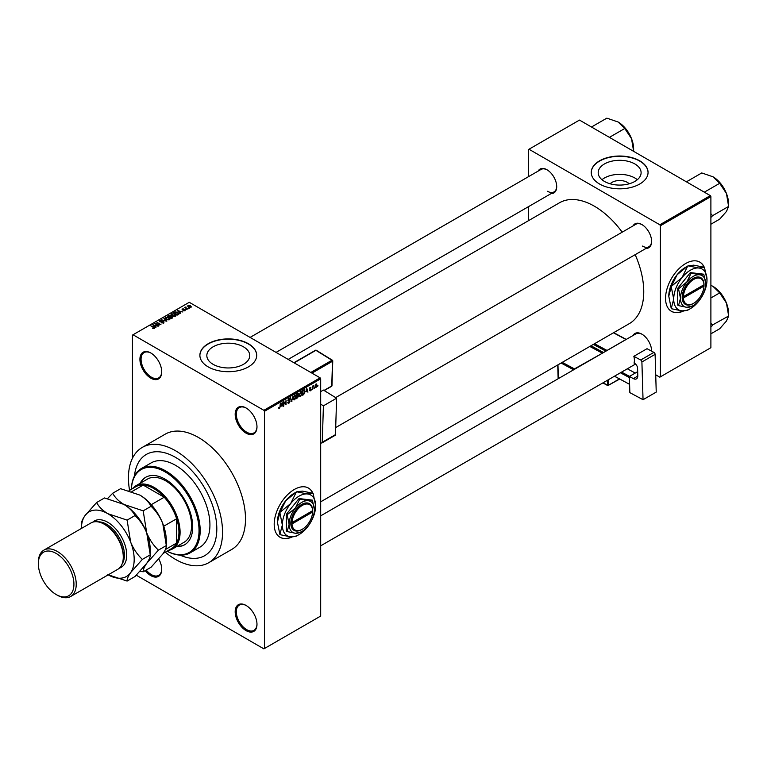 <?xml version="1.0" encoding="UTF-8"?>
<svg xmlns="http://www.w3.org/2000/svg" width="767" height="767" viewBox="0 0 767 767"><rect width="100%" height="100%" fill="white"/><g stroke="black" fill="none" stroke-linecap="round" stroke-linejoin="round"><path stroke-width="1.15" d="M246.082 433.163A15.417 8.907 60 0 1 235.181 414.285A15.417 8.907 60 0 1 246.082 407.986L246.082 407.986A15.417 8.907 60 0 1 256.983 426.874A15.417 8.907 60 0 1 246.082 433.163M246.37 408.159A14.611 8.437 -120 0 0 239.352 407.593A14.611 8.437 -120 0 0 237.108 419.3A14.611 8.437 -120 0 0 246.658 432.176A14.611 8.437 -120 0 0 253.963 432.895A14.611 8.437 -120 0 0 256.983 426.529M246.082 630.627A15.417 8.907 60 0 1 235.181 611.74A15.417 8.907 60 0 1 246.082 605.451L246.082 605.451A15.417 8.907 60 0 1 256.983 624.328A15.417 8.907 60 0 1 246.082 630.627M246.37 605.623A14.611 8.437 -120 0 0 239.352 605.058A14.611 8.437 -120 0 0 237.108 616.764A14.611 8.437 -120 0 0 246.658 629.63A14.611 8.437 -120 0 0 253.963 630.359A14.611 8.437 -120 0 0 256.983 623.993M158.798 559.057A15.417 8.907 60 0 1 161.722 569.335A15.417 8.907 60 0 1 150.821 575.634A15.417 8.907 60 0 1 145.231 570.619M146.219 570.044A14.611 8.437 -120 0 0 151.396 574.636A14.611 8.437 -120 0 0 158.702 575.355A14.611 8.437 -120 0 0 161.722 568.999M150.821 378.169A15.417 8.907 60 0 1 139.92 359.282A15.417 8.907 60 0 1 150.821 352.993L150.821 352.993A15.417 8.907 60 0 1 161.722 371.87A15.417 8.907 60 0 1 150.821 378.169M151.118 353.165A14.611 8.437 -120 0 0 144.091 352.599A14.611 8.437 -120 0 0 141.857 364.306A14.611 8.437 -120 0 0 151.396 377.172A14.611 8.437 -120 0 0 158.702 377.901A14.611 8.437 -120 0 0 161.722 371.535M312.907 493.239A28.408 16.395 120 0 0 308.487 488.08A28.408 16.395 120 0 0 294.288 489.49A28.408 16.395 120 0 0 275.727 514.523A28.408 16.395 120 0 0 280.08 537.284A28.408 16.395 120 0 0 292.246 536.929M312.706 493.181A28.408 16.395 120 0 0 308.372 488.013M610.158 183.802A10.776 6.222 180 0 1 627.272 182.345A10.776 6.222 180 0 1 629.151 183.802M634.827 163.937A21.457 12.387 0 0 0 611.443 161.252A21.457 12.387 0 0 0 598.193 172.69A21.457 12.387 0 0 0 604.482 181.453A21.457 12.387 0 0 0 627.866 184.138A21.457 12.387 0 0 0 641.107 172.69A21.457 12.387 0 0 0 634.827 163.937M637.329 179.718A21.457 12.387 0 0 0 634.827 177.982A21.457 12.387 0 0 0 601.98 179.718M639.736 160.83A28.408 16.395 0 0 0 608.787 157.273A28.408 16.395 0 0 0 591.252 172.431A28.408 16.395 0 0 0 599.573 184.022A28.408 16.395 0 0 0 630.522 187.579A28.408 16.395 0 0 0 648.057 172.431A28.408 16.395 0 0 0 639.736 160.83M648.057 172.565A28.408 16.395 0 0 0 639.736 161.099A28.408 16.395 0 0 0 608.893 157.513A28.408 16.395 0 0 0 591.252 172.565M213.121 364.335A21.457 12.387 180 0 1 206.831 355.572A21.457 12.387 180 0 1 220.081 344.124A21.457 12.387 180 0 1 243.465 346.818A21.457 12.387 180 0 1 249.745 355.572A21.457 12.387 180 0 1 236.504 367.019A21.457 12.387 180 0 1 213.121 364.335M248.374 343.712A28.408 16.395 0 0 0 217.425 340.155A28.408 16.395 0 0 0 199.89 355.313A28.408 16.395 0 0 0 208.212 366.904A28.408 16.395 0 0 0 239.16 370.461A28.408 16.395 0 0 0 256.696 355.313A28.408 16.395 0 0 0 248.374 343.712M256.696 355.437A28.408 16.395 0 0 0 248.374 343.98A28.408 16.395 0 0 0 217.531 340.395A28.408 16.395 0 0 0 199.89 355.437M633.034 225.91A13.796 7.967 60 0 1 641.864 224.539L641.864 224.539A13.796 7.967 60 0 1 651.614 241.442A13.796 7.967 60 0 1 646.025 248.403M642.152 224.712A12.981 7.497 -120 0 0 635.939 224.232L335.639 397.613M538.127 171.108A13.796 7.967 60 0 1 546.948 169.747L546.948 169.747A13.796 7.967 60 0 1 556.708 186.64A13.796 7.967 60 0 1 551.109 193.6M547.235 169.919A12.981 7.497 -120 0 0 541.032 169.43L250.08 337.413M633.034 335.505A13.796 7.967 60 0 1 641.864 334.144L641.864 334.144A13.796 7.967 60 0 1 651.614 351.037A13.796 7.967 60 0 1 651.614 351.161A12.981 7.497 -120 0 0 651.614 350.701M642.152 334.316A12.981 7.497 -120 0 0 635.939 333.827L320.683 515.846M165.279 552.192A66.547 38.417 -120 0 0 175.499 559.392A66.547 38.417 -120 0 0 208.768 562.69A66.547 38.417 -120 0 0 218.969 509.365A66.547 38.417 -120 0 0 175.499 450.728A66.547 38.417 -120 0 0 142.231 447.429A66.547 38.417 -120 0 0 129.565 490.343M208.768 562.69L231.73 549.44A66.547 38.417 -120 0 0 241.921 496.115A66.547 38.417 -120 0 0 198.452 437.478A66.547 38.417 -120 0 0 165.183 434.18L142.231 447.429M320.683 501.829L629.304 323.645A69.797 40.296 -120 0 0 635.181 254.654M622.2 232.171A69.797 40.296 -120 0 0 594.406 206.218A69.797 40.296 -120 0 0 559.507 202.766L288.191 359.407M704.269 267.28A28.408 16.395 120 0 0 699.849 262.132A28.408 16.395 120 0 0 685.65 263.541A28.408 16.395 120 0 0 667.089 288.565A28.408 16.395 120 0 0 671.441 311.325A28.408 16.395 120 0 0 683.608 310.98M704.068 267.232A28.408 16.395 120 0 0 699.734 262.065M175.499 457.353A58.426 33.738 -120 0 0 146.286 454.457A58.426 33.738 -120 0 0 134.436 476.077A58.426 33.738 -120 0 1 146.286 454.457A58.426 33.738 -120 0 1 175.499 457.353A58.426 33.738 -120 0 1 213.667 508.837A58.426 33.738 -120 0 1 204.712 555.663A58.426 33.738 -120 0 0 213.667 508.837A58.426 33.738 -120 0 0 175.499 457.353M314.528 387.69L314.163 388.562L314.528 387.69M313.061 387.44L312.696 389.406L312.696 386.031L313.847 385.485L312.696 387.23M312.025 389.128L311.661 390.01L312.025 389.128M310.146 388.764L311.086 389.31L310.204 390.911L309.312 390.336L310.223 390.413L310.721 389.607L309.36 388.859L310.184 387.421L311.028 387.901L309.724 388.581L311.086 389.31L310.261 388.744M309.322 390.393L310.204 390.911L309.312 390.336M309.676 390.067L310.223 390.413M310.261 389.368L309.36 388.859L310.261 389.368M310.184 387.421L311.028 387.901L310.194 387.412M310.664 388.169L309.839 387.69M305.995 391.889L306.79 388.179L307.95 392.148L307.251 391.16L305.707 391.726M300.702 391.63L302.112 393.203L300.702 396.395L299.657 396.271L299.293 394.89L300.702 391.63L301.536 391.553M299.36 395.619L300.702 396.395L299.657 396.271M294.701 395.091L296.11 396.664L294.701 399.856L293.656 399.732L293.291 398.351L294.701 395.091L295.544 395.024M293.368 399.08L294.701 399.856L293.656 399.732M278.728 408.217L279.476 408.648L278.689 407.651L279.495 408.092L279.888 407.517L280.3 403.471L280.3 406.615L278.9 408.648M279.054 407.382L279.495 408.092M263.867 410.307L320.107 377.834L320.683 378.831L320.683 616.054L264.442 648.518L264.442 411.304L263.867 410.307L133.036 334.767L132.461 335.102L132.461 458.244M320.683 378.831L264.442 411.304M281.364 406.107L282.16 402.397L283.33 406.357L282.63 405.379L281.077 405.944M284.116 402.196L283.742 406.117L283.742 401.477L285.679 404.084L286.043 400.153L286.043 404.794L283.742 401.985M287.769 402.464L288.977 403.164L287.759 402.292L289.006 402.598L289.744 401.381L287.865 400.316L288.91 398.437L290.003 399.195L288.919 398.974L288.229 400.115L290.108 401.16L288.977 403.164L288.143 403.269M288.133 402.023L289.006 402.598M289.744 401.381L287.865 400.316M288.91 398.437L290.003 399.195L288.814 398.504M289.638 399.463L288.517 398.744M288.373 400.537L288.919 400.499M289.552 400.374L290.108 401.16L288.958 400.489M293.052 396.108L291.546 401.62L290.463 397.603L291.7 400.988L293.052 396.108M296.628 394.161L297.002 395.762L297.682 395.36L298.871 396.021L296.628 398.677L296.628 394.037L297.769 393.385L298.775 393.97L298.871 396.021L298.133 395.034M297.769 393.385L298.775 393.97L297.759 393.394M304.231 389.741L305.084 391.458L303.703 394.602L302.629 395.216L302.629 390.576L304.566 389.799M315.093 386.961L316.062 387.517L315.045 386.357L316.062 384.027L317.078 385.149L315.448 387.584M316.062 384.027L316.685 383.97M317.969 385.696L317.605 386.568L317.969 385.696M264.442 648.518L263.867 648.853L136.315 575.202M189.43 308.171L188.49 308.056L189.43 308.171M186.927 309.619L185.988 309.494L186.927 309.619M180.581 313.281L177.292 310.539L182.853 311.968L180.954 311.68L179.689 312.409L180.581 313.281M173.975 316.426L172.239 315.841L171.54 313.799L175.01 314.182L176.084 315.227L175.653 316.186L173.975 316.426M171.051 314.489L171.54 313.799L171.54 315.352M167.973 319.887L166.238 319.302L165.538 317.27L169.008 317.643L170.092 318.688L169.66 319.647L167.973 319.887M165.049 317.95L165.538 317.27L165.538 318.813M163.927 322.955L161.358 322.869L163.486 322.667L163.544 321.843L159.804 321.852L159.737 320.616L162.038 320.673L160.217 320.874L160.706 321.814L163.898 321.622L163.898 322.974M163.486 323.147L163.544 321.843M159.804 321.852L159.737 320.616L159.737 321.814M160.217 320.874L160.178 322.015M155.95 327.499L152.662 324.757L158.232 326.186L156.334 325.898L155.068 326.627L155.95 327.499M320.107 377.834L189.267 302.303L133.036 334.767M153.573 328.602L152.384 328.171L154.071 327.758L150.821 325.822L153.918 327.183L154.426 328.439L153.573 328.602M153.975 328.602L154.071 327.758M159.018 325.735L154.627 323.626L159.785 324.364L156.928 322.303L160.945 324.614L155.797 323.875L159.018 325.735M166.803 321.239L161.348 319.743L166.132 321.076L163.937 318.257L166.803 321.239M172.661 317.854L171.53 318.506L167.513 316.186L170.667 315.534L172.594 316.531L172.594 317.893L172.594 317.154M170.657 316.119L170.657 316.838L170.667 315.534L171.118 316.618M178.606 314.422L177.532 315.036L173.515 312.725L175.192 311.843L177.954 312.457L178.606 314.422L179.162 313.761M185.154 310.702L183.323 310.673L184.799 309.897L182.124 309.916L182.115 308.967L183.792 308.957L182.431 309.676L185.096 309.647L185.096 310.731M184.761 310.865L184.799 309.897M182.124 309.916L182.115 308.967L182.115 309.916M182.546 309.197L182.431 310.05M187.963 309.015L184.684 307.538L185.93 306.934L185.921 307.759L187.963 309.015M185.509 308.018L185.432 307.49M185.93 306.934L185.921 308.257M191.021 307.318L188.49 307.03L187.992 305.563L190.494 305.832L191.021 307.318L191.386 306.8M187.627 306.081L187.992 305.563L187.992 306.685M180.072 555.116A58.426 33.738 -120 0 0 204.712 555.663L204.712 555.663A58.426 33.738 -120 0 1 180.072 555.116M710.319 195.623L710.894 196.611L660.397 225.766L659.821 224.779L710.319 195.623L579.488 120.083L528.415 149.565L528.415 176.717M528.415 206.707L528.415 220.714M660.397 225.766L660.397 376.846L659.821 377.182L655.718 374.804M660.397 376.846L710.894 347.691L710.894 196.611M659.821 224.779L528.99 149.239M671.326 311.258A28.408 16.395 120 0 0 683.119 310.961M642.439 246.082A12.981 7.497 -120 0 0 648.93 246.725A12.981 7.497 -120 0 0 651.614 241.097M547.523 191.28A12.981 7.497 -120 0 0 554.014 191.923A12.981 7.497 -120 0 0 556.698 186.304M279.965 537.216A28.408 16.395 120 0 0 291.757 536.919M154.071 328.583L154.071 328.094M153.045 325.15L153.045 324.537M155.068 327.212L155.068 326.627M153.899 325.409L154.723 326.282L155.739 325.697L153.304 324.872L153.899 326.013M154.723 326.857L154.723 326.282M153.304 325.409L153.304 324.872M155.739 326.234L155.739 325.697M163.937 318.861L163.937 318.257M169.181 319.839L168.635 317.854L167.57 317.413L166.008 317.538L165.643 318.899M166.008 317.538L166.612 319.091L169.181 319.379L169.545 318.861L169.545 319.705M168.654 316.071L168.654 315.525M168.356 316.244L169.555 316.934L170.581 316.301L168.989 315.879L168.356 316.666M170.581 316.886L170.37 315.783M170.025 317.212L171.434 318.017L172.527 317.327L170.744 316.79L170.025 317.634M172.527 317.931L172.239 316.742M172.201 318.113L172.201 317.576M175.183 316.378L174.627 314.384L173.563 313.952L172.009 314.077L171.635 315.438M172.009 314.077L172.613 315.63L175.183 315.918L175.547 315.4L175.547 316.244M174.349 312.783L177.426 314.556L178.423 313.31L175.595 312.15L174.349 313.204M178.088 314.719L178.423 313.31M177.676 310.932L177.676 310.319M179.689 312.994L179.689 312.409M178.519 311.191L179.344 312.064L180.36 311.479L177.925 310.654L178.519 311.795M179.344 312.639L179.344 312.064M177.925 311.191L177.925 310.654M180.36 312.025L180.36 311.479M190.609 307.471L190.158 306.062L188.404 305.812L188.203 306.848M188.404 305.812L188.855 306.819L190.81 306.771L190.81 307.414M282.812 406.059L283.33 406.357M281.834 403.95L281.489 405.494L282.505 404.909L281.997 402.972L281.537 403.778M284.893 403.634L285.679 404.084M285.286 404.362L286.043 404.794M291.412 401.131L291.901 401.409M295.592 395.906L294.71 395.638L293.656 398.15L294.701 399.31L295.746 396.865L295.592 395.906L294.307 395.398M293.339 398.936L294.701 399.31M297.682 395.36L298.401 394.257L297.002 394.372M298.401 394.257L297.165 393.73M297.002 396.299L297.002 397.929L298.507 396.242L296.628 396.088M297.251 395.609L298.507 396.242M301.594 392.445L300.702 392.167L299.657 394.679L300.702 395.849L301.747 393.404L301.594 392.445L300.3 391.937M299.331 395.475L300.702 395.849M302.994 390.911L302.994 394.459L304.576 392.877L304.72 391.659L304.163 390.326L302.629 390.7M303.617 390.01L304.336 390.374L303.665 389.981M307.433 391.841L307.95 392.148M306.455 389.732L306.11 391.275L307.126 390.691L306.618 388.754L306.158 389.559M309.379 388.629L310.625 389.348M316.713 385.398L316.052 384.516L315.41 386.146L316.071 387.038L316.713 385.398L315.707 384.315M315.064 386.702L316.071 387.038M176.65 546.564A38.954 22.492 -120 0 0 184.646 544.762A38.954 22.492 -120 0 0 190.619 513.545A38.954 22.492 -120 0 0 165.173 479.222A38.954 22.492 -120 0 0 145.692 477.285A38.954 22.492 -120 0 0 140.131 483.306M177.225 546.229A38.954 22.492 -120 0 0 184.933 544.589M167.072 551.157A47.88 27.641 -120 0 0 199.017 529.46A47.88 27.641 -120 0 0 165.173 471.926A47.88 27.641 -120 0 0 131.368 489.308M131.339 489.327A48.695 28.111 60 0 1 141.396 468.522A48.695 28.111 60 0 1 165.739 470.938A48.695 28.111 60 0 1 197.55 513.842A48.695 28.111 60 0 1 190.091 552.863A48.695 28.111 60 0 1 167.043 551.176M190.091 552.863L199.842 547.226A48.695 28.111 -120 0 0 207.311 508.214A48.695 28.111 -120 0 0 175.499 465.301A48.695 28.111 -120 0 0 151.157 462.894L141.396 468.522M132.586 488.608A36.519 21.083 60 0 1 136.008 485.693L147.485 479.068A36.519 21.083 60 0 1 165.739 480.871A36.519 21.083 60 0 1 189.602 513.056A36.519 21.083 60 0 1 184.003 542.317L172.527 548.942A36.519 21.083 60 0 1 168.289 550.457M145.979 477.132A38.954 22.492 -120 0 0 140.706 482.98M704.336 192.162L719.686 183.303L726.464 193.524A21.955 12.675 -120 0 1 728.545 203.686L728.65 206.4L726.464 211.452L719.686 219.151L710.894 224.232M710.894 217.445L712.581 215.68L728.65 206.4M712.581 215.68L710.894 213.705M686.407 181.817L701.757 172.949L713.022 176.803A21.955 12.675 -120 0 1 726.464 193.524L728.545 206.122M713.022 176.803L719.686 183.303M136.008 485.693A36.519 21.083 60 0 1 164.148 495.472A36.519 21.083 60 0 1 180.092 532.231A36.519 21.083 60 0 1 172.527 548.942M163.246 553.371L171.549 548.578A35.704 20.613 -120 0 0 176.65 543.046A35.704 20.613 -120 0 0 178.941 532.231A35.704 20.613 -120 0 0 176.65 518.76A35.704 20.613 -120 0 0 164.215 497.217L143.17 485.07A35.704 20.613 -120 0 0 135.836 486.729L129.019 490.669M151.3 504.667L164.215 497.217A35.704 20.613 -120 0 0 143.17 485.07L131.914 491.57M165.384 549.546L176.65 543.046L176.65 518.76L163.735 526.21M710.894 327.039L712.476 325.429A25.206 14.554 -120 0 0 712.476 325.218A25.206 14.554 -120 0 0 712.476 324.997L710.894 323.3M710.894 333.827L719.686 328.746L726.464 321.047L728.65 315.994L712.476 324.997M710.894 297.97L719.686 292.898L726.464 303.118L728.65 315.994M710.894 285.314L713.022 286.398L719.686 292.898M728.545 315.726L728.545 313.291A21.955 12.675 -120 0 0 726.464 303.118A21.955 12.675 -120 0 0 713.022 286.398M633.628 148.894L633.628 151.329L631.548 138.731A21.955 12.675 -120 0 0 618.106 122.001L624.769 128.501L631.548 138.731A21.955 12.675 -120 0 1 633.628 148.894M609.42 137.36L624.769 128.501M591.491 127.015L606.85 118.147L618.106 122.001M70.679 596.505L117.734 569.335A26.778 15.465 -120 0 0 123.276 557.072L123.276 555.749A25.158 14.525 -120 0 0 105.491 524.935L104.341 524.273A26.778 15.465 -120 0 0 90.947 522.95L43.901 550.121A26.778 15.465 60 0 1 57.285 551.444A26.778 15.465 60 0 1 74.782 575.039A26.778 15.465 60 0 1 70.679 596.505A26.778 15.465 60 0 1 57.285 595.173L56.135 594.511A25.158 14.525 -120 0 0 73.929 584.243A25.158 14.525 -120 0 0 56.135 553.429A25.158 14.525 -120 0 0 38.35 563.697A25.158 14.525 -120 0 0 56.135 594.511L57.285 595.173M123.276 557.072A26.778 15.465 -120 0 0 104.341 524.273L105.491 524.935M139.92 495.118A37.334 21.553 60 0 1 162.777 523.564A37.334 21.553 -120 0 1 166.314 540.84L166.314 545.558C166.497 547.456 165.317 550.284 162.777 554.042L151.08 567.235L143.18 571.798C142.998 569.9 144.177 567.072 146.718 563.314L158.414 550.121L166.314 545.558L162.777 523.564C159.9 516.68 155.998 510.918 151.08 506.278L143.18 510.841L123.851 504.398C118.626 501.196 114.906 497.476 112.691 493.239L120.601 488.684L139.92 495.118C145.145 498.329 148.865 502.049 151.08 506.278M158.414 550.121C153.496 545.481 149.594 539.719 146.718 532.835L143.18 510.841M112.691 493.239L107.533 498.579M140.169 571.185L143.18 571.798M108.176 574.857A37.334 21.553 -120 0 0 130.649 572.594A37.334 21.553 -120 0 0 130.649 542.116A37.334 21.553 -120 0 0 107.783 513.669C102.557 510.467 98.838 506.747 96.632 502.519L104.533 497.956L123.851 504.398C129.077 507.601 132.796 511.321 135.011 515.558C139.93 520.199 143.832 525.951 146.718 532.835L150.246 554.838L150.246 550.121A37.334 21.553 -120 0 0 146.718 532.835A37.334 21.553 -120 0 0 123.851 504.398A37.334 21.553 -120 0 0 123.564 504.235M142.346 559.392L150.246 554.838C150.428 556.737 149.249 559.565 146.718 563.314L135.011 576.516L127.111 581.079C126.929 579.171 128.108 576.343 130.649 572.594L142.346 559.392C137.427 554.752 133.525 548.99 130.649 542.116L127.111 520.112L107.783 513.669A37.334 21.553 -120 0 0 84.926 515.712A37.334 21.553 -120 0 0 81.388 528.473L81.388 524.197C81.225 522.26 82.405 519.432 84.926 515.712L96.632 502.519M107.783 574.636L127.111 581.079M127.111 520.112L135.011 515.558M38.35 563.697L38.35 562.374A26.778 15.465 60 0 1 43.901 550.121M637.684 371.659L629.362 376.463L629.851 392.637L643.043 399.712L656.236 392.09L655.104 354.354L641.902 361.976L643.043 399.712M629.362 376.463L633.379 378.62L637.799 376.06M641.902 361.976A1.62 0.94 -120 0 0 640.713 360.011L633.839 356.319A12.981 7.497 60 0 1 634.041 363.059L634.616 363.366A4.056 2.339 60 0 1 637.578 368.275L637.799 375.686A6.491 3.749 60 0 1 636.466 378.85A6.491 3.749 60 0 1 633.379 378.62M640.713 360.011L653.915 352.389L647.032 348.697L633.839 356.319M653.915 352.389A1.62 0.94 60 0 1 655.104 354.354M614.511 376.252L629.602 384.344L614.511 376.185M629.4 377.604L620.407 372.781M635.258 373.059L627.32 368.793M621.577 372.11L629.525 376.376M320.683 391.63L323.415 390.058L336.608 398.207L323.406 405.829L320.683 404.142M320.683 442.597L321.085 442.847A1.62 0.94 -120 0 0 321.939 442.952A1.62 0.94 -120 0 0 322.274 442.252L335.476 434.64L336.608 398.207M335.476 434.64A1.62 0.94 60 0 1 335.141 435.33L321.939 442.952M322.274 442.252L323.406 405.829M290.837 523.947L292.006 523.938L312.629 512.03L312.648 510.026L312.629 510.697L292.006 522.615L290.837 522.624L290.837 523.947A15.417 8.907 120 0 0 301.747 529.575A15.417 8.907 120 0 0 302.035 529.403M312.629 510.697A14.611 8.437 120 0 0 302.323 505.395A14.611 8.437 120 0 0 292.006 522.615M312.629 510.036A15.417 8.907 120 0 0 301.747 504.398A15.417 8.907 120 0 0 290.856 522.615L290.856 522.615M314.365 509.7A17.852 10.307 120 0 0 308.056 500.717A17.852 10.307 120 0 0 295.429 508.003A17.852 10.307 120 0 0 289.121 524.273A17.852 10.307 120 0 0 295.429 533.257A17.852 10.307 120 0 0 308.056 525.97A17.852 10.307 120 0 0 314.365 509.7L312.418 500.151L308.056 500.717L299.792 499.029L295.429 508.003L287.165 514.734L289.121 524.273L287.165 531.569L295.429 533.257L301.009 531.962M287.165 531.569L286.369 531.1L286.369 514.274L298.986 498.569L312.418 500.151M299.792 499.029L298.986 498.569M287.165 514.734L286.369 514.274M290.674 503.564A23.537 13.585 120 0 0 282.352 525.002A23.537 13.585 120 0 0 290.674 536.842A23.537 13.585 120 0 0 298.986 534.609A23.537 13.585 120 0 0 307.308 527.236A23.537 13.585 120 0 0 315.63 505.789A23.537 13.585 120 0 0 307.308 493.948A23.537 13.585 120 0 0 290.674 503.564L280.07 512.251L285.736 500.707L296.34 492.021L290.674 503.564M279.878 534.426L277.414 522.154L279.878 512.739L282.352 525.002L279.878 534.426A27.027 15.599 120 0 0 280.07 534.695L290.674 536.842L296.34 536.143A27.027 15.599 120 0 0 296.522 536.037A27.027 15.599 120 0 0 296.714 535.932M315.63 505.789L313.166 493.517A27.027 15.599 120 0 0 312.974 493.258L307.308 493.948L296.714 491.8L302.38 491.101L312.974 493.258M280.07 512.251A27.027 15.599 120 0 0 279.878 512.739M277.414 522.154A23.537 13.585 -60 0 1 285.736 500.707A23.537 13.585 -60 0 1 294.058 493.334L296.522 491.906M292.006 523.938A14.611 8.437 120 0 0 302.323 529.249A14.611 8.437 120 0 0 312.629 512.03M312.073 511.023L312.648 511.359M682.199 297.999L683.368 297.989L703.991 286.081L704.01 284.078L703.991 284.749L683.368 296.656L682.199 296.666L682.199 297.999A15.417 8.907 120 0 0 693.109 303.627A15.417 8.907 120 0 0 693.397 303.454M703.991 284.749A14.611 8.437 120 0 0 693.684 279.437A14.611 8.437 120 0 0 683.368 296.656M703.991 284.087A15.417 8.907 120 0 0 693.109 278.45A15.417 8.907 120 0 0 682.218 296.656L682.199 296.666M705.726 283.752A17.852 10.307 120 0 0 699.418 274.768A17.852 10.307 120 0 0 686.791 282.055A17.852 10.307 120 0 0 680.482 298.325A17.852 10.307 120 0 0 686.791 307.308A17.852 10.307 120 0 0 699.418 300.022A17.852 10.307 120 0 0 705.726 283.752L703.78 274.202L699.418 274.768L691.153 273.081L686.791 282.055L678.527 288.785L680.482 298.325L678.527 305.611L686.791 307.308L692.371 306.014M678.527 305.611L677.731 305.151L677.731 288.315L690.348 272.611L703.78 274.202M691.153 273.081L690.348 272.611M678.527 288.785L677.731 288.315M682.036 277.606A23.537 13.585 120 0 0 673.714 299.053A23.537 13.585 120 0 0 682.036 310.894A23.537 13.585 120 0 0 690.348 308.66A23.537 13.585 120 0 0 698.67 301.287A23.537 13.585 120 0 0 706.992 279.84A23.537 13.585 120 0 0 698.67 267.999A23.537 13.585 120 0 0 682.036 277.606L671.432 286.302L677.098 274.759L687.702 266.063L682.036 277.606M671.24 308.478L668.776 296.206L671.24 286.781L673.714 299.053L671.24 308.478A27.027 15.599 120 0 0 671.432 308.737L682.036 310.894L687.702 310.194A27.027 15.599 120 0 0 687.884 310.089A27.027 15.599 120 0 0 688.066 309.983M706.992 279.84L704.528 267.568A27.027 15.599 120 0 0 704.336 267.3L698.67 267.999L688.066 265.852L693.742 265.152L704.336 267.3M671.432 286.302A27.027 15.599 120 0 0 671.24 286.781M668.776 296.206A23.537 13.585 -60 0 1 677.098 274.759A23.537 13.585 -60 0 1 685.42 267.386L687.884 265.957M683.368 297.989A14.611 8.437 120 0 0 693.684 303.291A14.611 8.437 120 0 0 703.991 286.081M703.435 285.075L704.01 285.401M170.236 317.087L170.236 316.541M174.54 312.668L174.54 312.131M287.874 400.47L288.833 401.026M92.788 522.145A26.778 15.465 60 0 1 107.783 522.289A26.778 15.465 60 0 1 125.711 547.456A26.778 15.465 60 0 1 119.345 568.146M122.183 563.783A25.158 14.525 -120 0 0 106.642 524.273A25.158 14.525 -120 0 0 97.984 521.876M605.94 351.152L593.351 344.402M603.092 382.781L607.502 385.149L607.359 380.317M603.284 352.686A1.62 0.94 -120 0 0 602.555 351.995A0.815 0.489 -61.8 0 1 601.999 352.993L589.804 346.454M590.973 345.773L602.555 351.995M594.521 343.731L607.042 350.442L625.977 339.513L613.456 332.792M608.49 379.665L608.653 385.12L619.42 378.908M562.259 362.36L574.454 368.898L602.296 353.251M573.668 369.78L561.089 363.031M557.954 364.843L558.366 378.62M574.751 369.157L574.454 368.898A0.815 0.489 118.2 0 0 573.937 369.627M602.843 382.925L607.694 385.533A0.815 0.815 0 0 0 608.48 385.513L607.502 385.149A0.815 0.489 118.2 0 0 608.097 385.485L619.678 379.051M310.808 372.465L331.958 360.25L315.899 350.327L294.183 362.868M324.029 390.432L331.737 385.974L332.514 361.257L311.948 373.126M331.191 386.3L331.737 385.974A0.815 0.489 1.8 0 0 331.766 385.302M332.514 360.576L331.958 360.25L332.514 361.257A0.815 0.489 1.8 0 0 332.514 360.576M315.477 350.279L316.311 350.289A0.815 0.815 0 0 0 315.477 350.279L293.924 362.714M154.148 327.921L154.148 328.564M163.841 322.236L163.841 323.003M159.891 321.268L159.891 321.9M178.567 313.645L178.567 314.441M185 310.156L185 310.779M182.287 309.485L182.287 310.002M185.806 307.548L185.806 308.19M279.236 408.121L278.689 407.804M288.392 402.675L287.769 402.311M289.581 400.968L288.814 400.527M289.418 398.898L288.775 398.524M295.333 395.59L294.595 395.158M298.238 393.816L297.634 393.461M298.315 395.734L297.682 395.369M301.335 392.129L300.597 391.697M310.52 387.843L310.002 387.546M316.445 384.488L315.879 384.162M335.697 427.564L648.93 246.725M635.546 364.047L320.683 545.826M554.014 191.923L276.053 352.398M558.146 378.745L557.724 364.967M613.696 332.657L626.275 339.417M324.24 390.556L331.574 386.328A0.815 0.815 0 0 0 331.977 385.648L332.753 360.931A0.815 0.815 0 0 0 332.36 360.212L316.311 350.289M298.986 534.609L296.522 536.037M302.323 529.249L301.747 529.575M690.348 308.66L687.884 310.089M693.684 303.291L693.109 303.627"/></g></svg>
